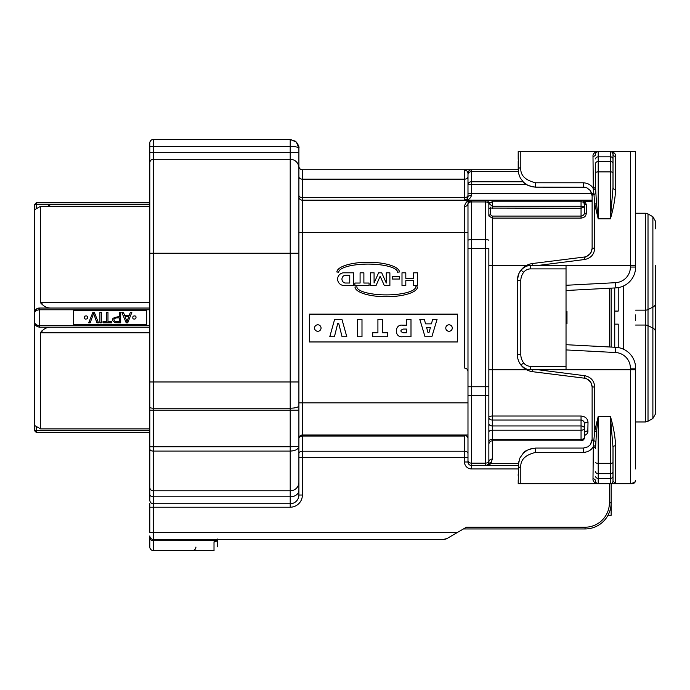 <?xml version="1.0" encoding="UTF-8"?>
<svg xmlns="http://www.w3.org/2000/svg" width="690" height="690" viewBox="0 0 690 690"><rect width="100%" height="100%" fill="white"/><g stroke="black" fill="none" stroke-linecap="round" stroke-linejoin="round"><path stroke-width="1.03" d="M523.003 453.459C524.504 450.906 528.695 449.112 535.595 448.069L583.43 448.069L583.43 452.424C587.914 452.071 591.097 450.268 592.995 447.025A2.613 1.63 0 0 1 595.608 448.655L595.608 447.189A2.613 1.509 0 0 0 593.322 445.688L594.737 431.069L598.213 416.363L610.391 416.363C613.453 426.739 615.195 436.529 615.609 445.74L615.609 483.449L630.393 483.449C633.886 483.069 635.628 482 635.611 480.249A3.476 3.476 -90 0 1 632.135 483.725L598.213 483.725A2.613 2.613 0 0 1 595.608 481.12A2.613 2.303 0 0 0 592.995 478.808L593.322 445.688M610.391 416.363L598.213 416.398L598.213 463.335L610.391 463.335L610.391 416.398L613.005 447.344L613.005 481.12A2.613 2.613 0 0 1 610.391 483.725L615.609 483.725L611.142 483.725L611.142 515.309L607.985 515.309M598.213 416.363L596.479 431.655L595.608 447.189M615.609 483.725L613.005 481.12L613.005 462.386A2.613 0.949 180 0 1 610.391 463.335L610.391 473.668L598.213 473.668A2.613 1.984 180 0 1 595.608 471.684M595.608 172.819L595.608 163.521A2.613 1.984 180 0 1 598.213 161.538L598.213 171.87A2.613 0.949 180 0 0 595.608 172.819L595.608 188.016A2.613 1.509 -0 0 1 593.322 189.517L592.995 156.397C592.779 154.37 594.038 152.732 596.772 151.481L598.213 151.481A2.613 2.613 0 0 0 595.608 154.094A2.613 2.303 -0 0 1 592.995 156.397C592.779 154.37 594.038 152.732 596.772 151.481L520.803 151.481L520.803 167.679A2.613 2.061 0 0 0 518.199 169.749L518.595 173.432L520.32 178.072L523.684 182.427L527.859 185.325L532.18 186.8L535.595 187.137L584.801 187.249L587.018 187.913L590.381 190.613L592.124 195.839A2.613 1.501 180 0 1 593.961 194.408L593.322 189.517M595.608 186.55A2.613 1.63 -0 0 1 592.995 188.18C591.123 184.946 587.932 183.152 583.43 182.79L583.43 187.137M595.608 188.016L596.479 203.55L598.213 218.842L594.737 204.137L593.961 194.408A2.613 1.544 -5.1 0 0 595.703 193.226M613.005 172.819A2.613 0.949 -0 0 0 610.391 171.87L598.213 171.87L598.213 218.808L610.391 218.808L610.391 156.82A2.613 2.079 -0 0 1 613.005 158.898L613.005 187.861A2.613 1.604 180 0 0 615.609 189.465C615.204 198.686 613.462 208.475 610.391 218.842L598.213 218.842M596.479 203.55A2.613 1.276 -10.6 0 1 594.737 204.137L594.737 248.021L592.124 248.391L592.124 195.839C592.563 195.503 591.942 193.718 590.269 190.466M610.391 218.842L613.005 187.861L613.005 154.094A2.613 2.303 180 0 0 615.609 156.397C615.825 154.37 614.566 152.732 611.832 151.481C614.566 152.732 615.825 154.37 615.609 156.397L615.609 189.465M517.362 279.761L518.932 273.49L520.933 270.178A12.178 12.178 0 0 1 530.584 265.417L566.033 265.417L566.033 369.788L530.584 369.788A12.178 12.178 0 0 1 520.933 365.027A17.397 17.397 0 0 1 517.327 354.436L517.327 280.778A17.397 17.397 0 0 1 520.933 270.178C523.934 266.392 527.816 264.175 532.568 263.511L584.508 257.016C589.139 255.99 591.675 253.127 592.124 248.426L590.683 253.135C586.862 256.473 584.809 257.775 584.516 257.016L584.835 259.483L538.364 265.417M596.479 431.655A2.613 1.276 10.6 0 0 594.737 431.069L594.737 387.185L592.124 386.78C591.675 382.079 589.139 379.215 584.508 378.189L532.568 371.694C527.79 371.013 523.908 368.796 520.933 365.027L523.201 367.296L526.66 369.141M583.43 452.424L535.595 452.424C525.116 454.952 520.191 459.989 520.803 467.527A2.613 2.061 180 0 1 518.199 465.457L488.908 465.457M595.608 481.12C595.237 482.198 596.108 483.069 598.213 483.725L518.199 483.725L518.578 461.817M595.608 462.386A2.613 0.949 180 0 0 598.213 463.335L598.213 483.725L596.772 483.725C594.038 482.474 592.779 480.835 592.995 478.808M613.005 447.344A2.613 1.604 180 0 1 615.609 445.74M583.43 182.79L535.595 182.79C525.099 180.228 520.174 175.191 520.803 167.679M595.608 154.094L595.608 154.094A2.613 2.613 0 0 1 598.213 151.481C596.108 152.145 595.237 153.008 595.608 154.094M594.737 248.021C594.297 254.317 591.002 258.138 584.835 259.483M613.005 154.094C613.367 153.008 612.496 152.145 610.391 151.481L610.391 156.82L598.213 156.82L598.213 151.481L610.391 151.481A2.613 2.613 0 0 1 613.005 154.094L612.323 152.335L610.823 151.515M655.5 265.417L655.5 413.94L655.5 406.315L655.5 413.94L652.887 418.459L652.887 307.136A5.218 4.476 0 0 0 655.5 303.264L655.5 301.944M566.033 268.893L530.584 268.893L530.584 265.417L526.66 266.073L523.201 267.918M538.364 369.788L584.835 375.722C591.011 377.085 594.314 380.906 594.737 387.185M583.43 448.069L587.88 446.844L590.088 444.955L591.735 441.954L592.124 439.366A2.613 1.501 0 0 0 593.961 440.798A2.613 1.544 5.1 0 1 595.703 441.98M590.468 444.481L592.124 439.366L592.124 386.814L590.752 382.165C586.992 378.776 584.913 377.447 584.516 378.189L584.835 375.722M535.595 452.424L535.595 448.069L531.654 448.517L527.35 450.147L523.261 453.183L519.846 458.074L518.199 465.457L471.46 465.457A3.476 3.476 0 0 1 467.984 461.981L464.499 461.981L464.499 457.349L467.984 457.349L467.984 461.981L467.984 203.662L469.364 200.885M518.199 474.202L518.199 475.893M518.199 480.249L518.199 483.725M635.611 163.659L635.611 151.481L630.393 151.481L635.611 151.481L635.611 267.056A20.872 20.872 0 0 1 615.834 287.894L566.033 290.507M467.984 193.226L471.46 193.226L471.46 195.546C470.244 198.901 467.923 200.454 464.499 200.186C467.923 200.454 470.244 198.901 471.46 195.546A3.476 1.156 0 0 0 467.984 196.71A3.476 3.476 0 0 1 466.095 199.798A3.476 3.476 0 0 0 467.984 196.71L467.234 198.867L464.499 200.186C466.164 200.436 467.32 199.281 467.984 196.71L467.984 173.225A3.476 3.476 0 0 1 471.46 169.749L518.199 169.749L518.199 161.003M518.552 173.285L518.199 151.481L520.803 151.481M518.199 151.481L518.199 159.312M596.281 152.335L598.127 151.481M566.033 285.281L615.558 282.684A15.654 15.654 0 0 0 630.393 267.056L630.393 151.481L610.391 151.481M655.5 333.261L655.5 331.942L655.5 333.261M655.5 228.89L655.5 221.266L655.5 228.89M566.033 344.698L615.834 347.312A20.872 20.872 0 0 1 635.611 368.149L635.611 468.941M526.022 265.71L520.959 270.135M517.336 280.416L520.803 280.778L520.803 354.436L517.327 354.436L517.362 355.445M521.028 365.157L526.022 369.495M587.725 432.492L588.009 430.94A3.476 2.018 0 0 0 584.525 432.966L584.525 423.971C584.43 421.737 583.274 420.408 581.049 420.012L492.332 420.012L492.332 430.206L581.049 430.206L581.049 425.963A3.476 2.458 0 0 1 584.525 428.421L584.525 437.322A3.476 2.044 180 0 1 581.049 439.366L581.049 430.206A3.476 1.777 0 0 0 584.525 428.421L584.525 423.971L584.525 428.421M488.856 423.505A3.476 2.458 0 0 0 492.332 425.963L581.049 425.963L581.049 420.012L581.92 420.141M582.533 420.408L582.981 420.702M584.163 422.254L584.361 422.806M623.441 349.175L623.441 286.031M635.611 314.925L635.611 320.281M615.558 282.684L615.834 287.894L618.223 287.635L618.223 311.078L614.738 311.078L614.738 287.954M488.856 265.417L492.332 265.417L492.332 420.012A3.476 2.458 0 0 1 488.856 417.545A3.476 1.527 180 0 1 492.332 416.018L581.049 416.018C585.293 416.45 587.613 418.52 588.009 422.237L587.828 432.199L586.923 433.872L584.525 435.632M581.049 218.092L492.332 218.092L488.856 216.013A1.742 1.233 180 0 1 490.599 214.788L492.332 216.082L581.049 216.082C583.231 215.772 584.387 214.581 584.525 212.503A1.742 0.863 0 0 0 586.267 213.365C585.991 216.186 584.249 217.764 581.049 218.092L581.049 208.294L584.525 206.784L584.525 212.503M488.856 209.303A1.742 1.233 180 0 1 490.599 208.07L581.049 208.294L581.049 206.189L584.525 206.784L583.818 201.558A1.742 0.906 -37.4 0 0 585.198 201.558L586.267 204.671A1.742 1 0 0 1 584.525 203.662A3.476 3.476 0 0 0 581.049 200.186L585.198 201.558L592.124 201.558M430.448 327.414L426.575 327.414L427.964 332.451L429.033 332.451L430.448 327.414M406.47 329.061L403.443 329.061C400.114 330.2 400.053 331.442 403.253 332.787L406.47 332.787L406.47 329.061M586.716 434.114L587.311 433.329M584.525 423.971A3.476 1.734 180 0 1 588.009 422.237M566.033 323.688L566.973 323.688L566.973 311.518L566.033 311.518M584.37 213.564L584.163 214.072M582.964 215.478L582.515 215.737M581.911 215.961L581.049 216.082M614.738 347.251L614.738 324.128L618.223 324.128L618.223 347.57L615.834 347.312L615.558 352.521L566.033 349.925M614.738 324.128L614.738 311.078M490.124 207.043L490.366 207.526M489.322 202.765L492.332 201.791L488.874 203.697L489.141 202.955M488.856 438.538L488.856 461.981A3.476 2.95 180 0 1 492.332 459.031L491.108 462.861L492.332 459.031L492.332 439.366L581.049 439.366L581.049 440.807A3.476 3.476 0 0 0 584.525 437.322M464.499 200.186L464.499 169.749L467.199 171.206L467.984 173.225L467.984 176.709L467.984 173.225L467.199 171.206L464.499 169.749L471.46 169.749L302.384 169.749L302.384 200.186L485.381 200.186A3.476 3.476 0 0 1 488.856 203.662L488.856 216.013M432.665 319.341L437.072 319.341L431.862 336.737L425.014 336.737L419.805 319.341L424.307 319.341L425.575 323.852L431.423 323.852L432.665 319.341M387.642 332.744L387.642 336.737L372.704 336.737L372.704 332.744L377.913 332.744L377.913 319.341L382.45 319.341L382.45 332.744L387.642 332.744M346.803 336.737L342.059 336.737L338.764 323.627L337.695 323.627L334.426 336.737L329.786 336.737L334.633 319.341L341.93 319.341L346.803 336.737M361.991 319.341L361.991 336.737L357.463 336.737L357.463 319.341L361.991 319.341M410.998 319.341L410.998 336.737L402.667 336.737C394.206 338.022 394.266 323.921 402.667 325.188L406.47 325.188L406.47 319.341L410.998 319.341M452.269 328.043A3.252 3.252 0 0 1 449.026 331.286A3.252 3.252 0 0 1 445.775 328.043A3.252 3.252 0 0 1 449.026 324.792A3.252 3.252 0 0 1 452.269 328.043M321.048 328.043A3.252 3.252 0 0 1 317.805 331.286A3.252 3.252 0 0 1 314.554 328.043A3.252 3.252 0 0 1 317.805 324.792A3.252 3.252 0 0 1 321.048 328.043M349.752 283.021L345.026 283.021A4.002 4.002 0 0 1 345.026 275.232L349.752 275.232L349.752 283.021M490.28 464.034L488.943 465.457L488.072 464.603A3.476 3.114 -150.6 0 1 490.28 464.034M488.856 394.87A3.476 0.707 180 0 1 485.381 395.577L485.381 248.46L488.856 248.46L488.856 461.981L488.244 463.956A3.476 2.933 -145.4 0 1 491.108 462.861L490.625 463.568L518.302 463.568M488.796 465.457L485.864 465.457A3.476 3.355 -90 0 0 488.072 464.603L490.625 463.568M584.327 206.577L584.335 207.276M488.848 203.472L492.332 206.189L581.049 206.189L581.049 201.791A3.476 1.872 0 0 1 584.525 203.662M488.856 203.662L488.856 203.662A3.476 1.742 180 0 0 485.381 201.929L471.46 201.929L471.46 239.637L485.381 239.637L485.381 200.186L592.124 200.186L581.049 200.186L581.049 201.791L492.332 201.791L492.332 208.294M488.856 461.981A3.476 3.476 0 0 1 485.381 465.457L485.381 395.577L471.46 395.577L471.46 463.154L485.381 463.154A3.476 2.562 -0 0 0 488.856 460.601M485.864 465.457L485.381 465.457M611.142 288.144L611.142 347.061M468.139 202.532L471.46 200.186A3.476 3.476 0 0 0 467.984 203.662A3.476 2.803 0 0 1 464.499 206.465C465.396 202.204 467.716 200.109 471.46 200.186L468.432 201.963L467.984 203.662L467.984 248.46L471.46 248.46L471.46 386.745L488.856 386.745M467.984 173.225L467.984 174.743A3.476 3.096 0 0 1 471.46 171.638L471.46 193.226L593.883 193.226M609.399 502.863L611.142 502.863A26.091 26.091 0 0 1 585.051 528.954L463.439 528.954L466.414 527.212L585.051 527.212A24.357 24.357 0 0 0 609.399 502.863L609.399 483.725M467.984 435.019L467.984 453.666L467.984 435.019L302.384 435.019A3.476 3.476 0 0 0 298.899 438.495A3.476 3.476 0 0 1 302.384 435.019L302.384 402.839L467.984 402.839L467.984 435.019M467.984 176.709L467.984 184.541L467.984 176.709A3.476 2.458 180 0 1 464.499 179.167L302.384 179.167A3.476 2.458 0 0 1 298.899 176.709L298.899 166.264L298.899 176.709M452.321 535.44L447.172 538.442L443.661 539.39A6.96 6.96 0 0 0 447.172 538.442A6.96 6.96 0 0 1 443.661 539.39L153.309 539.39L153.309 550.525L194.476 550.525M467.984 371.531C467.768 369.417 466.613 368.262 464.499 368.046L464.499 206.465C465.396 202.204 467.716 200.109 471.46 200.186L471.46 201.929A3.476 1.742 180 0 0 467.984 203.662M309.344 341.955L309.344 314.123L457.487 314.123L457.487 341.955L309.344 341.955M386.271 272.809L386.271 283.038L381.725 272.809L378.612 272.809L374.075 283.038L374.075 272.809L370.452 272.809L370.452 285.453L376.076 285.453L380.173 276.224L384.27 285.453L389.885 285.453L389.885 272.809L386.271 272.809M344.293 285.453L353.565 285.453L353.565 272.809L344.293 272.809A6.331 6.331 0 0 0 337.634 279.131A6.331 6.331 0 0 0 344.293 285.453M413.664 272.809L413.664 278.312L405.806 278.312L405.806 272.809L401.994 272.809L401.994 285.453L405.806 285.453L405.806 280.675L413.664 280.675L413.664 285.453L417.459 285.453L417.459 272.809L413.664 272.809M360.085 272.809L360.085 283.038L354.884 283.038L354.884 285.453L369.081 285.453L369.081 283.038L363.88 283.038L363.88 272.809L360.085 272.809M392.412 276.673L392.412 279.036L399.476 279.036L399.476 276.673L392.412 276.673M417.579 286.971L415.682 286.798A29.394 8.09 180 0 1 386.288 294.889A29.394 8.09 180 0 1 356.885 286.798L354.988 286.997A31.3 9.936 180 0 0 386.322 296.726A31.3 9.936 180 0 0 417.579 286.971M336.867 272.007L338.764 272.188A29.394 8.09 0 0 1 368.158 264.098A29.394 8.09 0 0 1 397.561 272.188L399.458 271.981A31.3 9.936 0 0 0 368.124 262.252A31.3 9.936 0 0 0 336.867 272.007M466.75 435.019L465.914 435.252L467.984 437.702L467.984 457.349M467.984 453.666A3.476 2.458 0 0 0 464.499 451.2L464.499 457.349L302.384 457.349L302.384 495.032A12.178 12.178 0 0 1 290.205 507.21L153.309 507.21L153.309 532.43L457.47 532.43L466.414 527.212M457.47 532.43L447.172 538.442A6.96 6.96 0 0 1 443.661 539.39L217.497 539.39L217.497 546.834L217.488 539.39A3.476 2.734 27.5 0 1 214.409 540.641L217.462 539.442A3.476 2.708 26.8 0 0 217.471 539.442A3.476 2.907 0 0 1 214.012 541.961L214.366 540.701A3.476 2.708 26.8 0 0 217.462 539.451L217.497 539.054M467.984 394.87A3.476 0.707 180 0 0 471.46 395.577L471.46 386.745L467.984 386.745L467.984 402.839M465.914 435.252L464.499 436.037L466.966 435.019M115.204 321.497C113.169 319.849 113.6 318.633 116.498 317.857L119.267 317.857L119.267 321.592L115.204 321.497M126.995 321.721L125.114 316.667L128.745 316.667L126.995 321.721M302.384 495.032L298.899 495.032L298.899 446.223L290.205 446.818L290.205 381.967L153.309 381.967L153.309 408.204L290.205 408.204A8.694 2.424 180 0 0 298.899 405.789L298.899 446.223C298.39 449.19 295.493 450.811 290.205 451.096L290.205 446.818L298.899 446.223C298.39 449.19 295.493 450.811 290.205 451.096L153.309 451.096L153.309 496.826L290.205 496.826L290.205 490.788L153.309 490.788A3.476 3.364 180 0 1 149.825 487.425L149.825 142.959A3.476 3.476 0 0 1 153.309 139.475L290.205 139.475L295.389 141.191L290.205 139.475L290.205 146.435L153.309 146.435L153.309 152.335L290.205 152.335L290.205 146.435C295.475 146.539 298.373 147.125 298.899 148.178L296.355 142.028L290.205 139.475L296.355 142.028C298.511 145.176 299.356 147.229 298.899 148.178L296.424 142.097M195.925 547.041A3.476 3.476 0 0 1 192.45 550.525A3.476 3.476 0 0 0 195.925 547.041A3.476 3.476 0 0 1 192.45 550.525M98.489 322.825L94.34 312.38L92.883 312.38L88.691 322.825L90.14 322.825L93.607 313.527L96.954 322.825L98.489 322.825M101.318 322.825L101.318 312.38L99.903 312.38L99.903 322.825L101.318 322.825M107.976 321.592L107.976 312.38L106.553 312.38L106.553 321.592L103.017 321.592L103.017 322.825L111.504 322.825L111.504 321.592L107.976 321.592M120.681 322.825L120.681 312.38L119.267 312.38L119.267 316.624C111.883 317.581 110.469 319.617 115.014 322.722L120.681 322.825M87.233 318.771C88.053 316.27 87.181 315.425 84.62 316.218C83.792 318.711 84.663 319.565 87.233 318.771M135.714 318.771C136.534 316.27 135.663 315.425 133.101 316.218C132.273 318.711 133.144 319.565 135.714 318.771M127.728 322.825L131.842 312.38L130.332 312.38L129.159 315.546L124.683 315.546L123.432 312.38L121.811 312.38L126.201 322.825L127.728 322.825M298.899 438.495A3.476 3.476 0 0 1 302.384 435.019L302.384 436.037A3.476 2.458 0 0 0 298.899 438.495L298.899 453.666A3.476 2.458 180 0 1 302.384 451.2L464.499 451.2L464.499 436.037L302.384 436.037L302.384 457.349L298.899 457.349L298.899 495.032A8.694 8.694 0 0 1 290.205 503.726L153.309 503.726A3.476 3.476 0 0 1 149.825 500.25L149.825 487.425M149.825 503.553L149.825 532.43L153.309 532.43L153.309 539.39A3.476 3.476 0 0 1 149.825 535.906L149.825 547.041A3.476 3.476 0 0 0 153.309 550.525L213.512 550.344A3.476 2.795 83.6 0 0 213.9 550.335L214.09 550.309M298.899 148.178L298.899 405.789M302.384 200.186A3.476 3.476 0 0 1 298.899 196.71A3.476 3.476 0 0 0 302.384 200.186L302.384 232.366L298.899 232.366L298.899 212.71M298.899 202.8L298.899 167.937A8.694 8.668 180 0 0 290.205 159.269L290.205 152.335L298.899 152.335M149.825 476.919L149.825 470.39M149.825 158.088L149.825 253.239L153.309 253.239L153.309 381.967L149.825 381.967M213.512 550.344L210.571 550.525M302.384 169.749A3.476 3.476 0 0 1 298.899 166.264M149.825 537.872A3.476 2.82 0 0 0 153.309 540.701L214.409 540.641M36.242 426.42L36.242 432.406L34.5 430.672L34.5 321.954C34.819 325.111 36.561 326.853 39.718 327.172C36.156 326.491 34.414 324.748 34.5 321.954L34.5 204.533L36.242 202.8L36.242 208.785M34.5 425.42L40.589 428.93L40.589 332.822C43.082 329.165 46.385 327.284 50.482 327.172M34.5 209.795L40.589 206.275L40.589 302.384L149.825 302.384M47.67 206.275L51.293 204.3L149.825 204.3M34.5 313.251C34.819 311.147 36.561 309.991 39.718 309.776L39.718 308.033C36.691 307.973 34.949 309.715 34.5 313.251C34.414 310.457 36.156 308.715 39.718 308.033L149.825 308.033M34.5 321.954C34.949 324.309 36.691 325.473 39.718 325.43L39.718 327.172L149.825 327.172M73.64 324.559L146.694 324.559L146.694 310.647L73.64 310.647L73.64 324.559M50.482 308.033C46.377 307.921 43.082 306.041 40.589 302.384M36.242 432.406L149.825 432.406L36.242 432.406L34.5 430.672L149.825 430.672M149.825 428.93L40.589 428.93L149.825 428.93M149.825 206.275L40.589 206.275M36.242 202.8L149.825 202.8M40.762 303.074L40.762 302.384M40.762 332.822L40.762 332.132M42.03 330.605L42.03 332.822M42.03 302.384L42.03 304.609M613.005 476.307A2.613 2.079 180 0 1 610.391 478.386L598.213 478.386A2.613 2.079 180 0 1 595.608 476.307M613.005 471.684A2.613 1.984 180 0 1 610.391 473.668L610.391 483.725M595.608 158.898A2.613 2.079 180 0 1 598.213 156.82L598.213 161.538L610.391 161.538A2.613 1.984 -0 0 1 613.005 163.521M520.933 270.178L523.684 272.291A13.912 13.912 0 0 0 520.803 280.778M530.584 268.893A8.694 8.694 0 0 0 523.684 272.291M520.803 354.436A13.912 13.912 0 0 0 523.684 362.914L520.933 365.027M523.684 362.914A8.694 8.694 0 0 0 530.584 366.312L530.584 369.788M520.803 467.527L520.803 483.725M630.393 483.725L630.393 369.788L566.033 369.788M535.595 182.79L535.595 187.137C528.782 186.128 524.598 184.342 523.055 181.798M532.801 265.417L532.568 263.511M530.584 366.312L566.033 366.312M532.568 371.694L532.801 369.788M635.611 265.417L566.033 265.417M635.611 369.788L630.393 369.788L630.393 368.149A15.654 15.654 0 0 0 615.558 352.521M630.393 267.056L635.611 267.056M635.611 368.149L630.393 368.149M655.5 331.942A5.218 4.476 180 0 0 652.887 328.069L648.014 325.654L648.014 421.271L645.4 421.97L645.4 325.059A5.218 4.476 0 0 1 648.014 325.654L648.014 309.551A5.218 4.476 180 0 1 645.4 310.146L645.4 213.236L648.014 213.935L648.014 309.551L652.887 307.136L652.887 216.746L655.5 221.266L652.887 216.746L648.014 213.935L645.4 213.236L635.611 213.236M488.856 431.983A3.476 1.777 0 0 1 492.332 430.206L492.332 439.366A3.476 2.044 180 0 0 488.856 441.419M526.548 265.417L492.332 265.417L492.332 216.082M581.049 420.012L581.049 416.018M490.599 208.07L490.599 214.788M488.856 369.788L526.556 369.788M586.267 204.671L586.267 213.365M609.399 346.975L609.399 288.239M635.611 325.059L645.4 325.059L645.4 310.146L635.611 310.146M523.02 181.772L471.46 181.772A3.476 2.769 0 0 0 467.984 184.541L526.487 184.541M467.984 240.336A3.476 0.707 180 0 1 471.46 239.637L471.46 248.46L485.381 248.46L485.381 239.637A3.476 0.707 0 0 1 488.856 240.336M492.332 200.186L492.332 201.791M518.199 468.941L471.46 468.941L471.46 463.154A3.476 2.562 0 0 1 467.984 460.601M518.302 171.638L471.46 171.638L471.46 169.749M467.984 232.366L302.384 232.366L302.384 402.839L298.899 402.839M471.46 468.941A6.96 6.96 0 0 1 464.499 461.981M585.051 528.954L585.051 527.212M443.661 539.39A6.96 6.96 0 0 0 447.172 538.442M298.899 195.184A3.476 2.458 0 0 0 302.384 197.642L464.499 197.642A3.476 2.458 180 0 0 467.984 195.184M149.825 142.959A3.476 3.476 0 0 1 153.309 139.475L153.309 146.435L149.825 146.435M290.205 159.269L153.309 159.269L153.309 253.239L290.205 253.239L290.205 159.269M149.825 152.335L153.309 152.335L153.309 159.269A3.476 3.467 180 0 0 149.825 162.737M298.899 381.967L290.205 381.967L290.205 253.239L298.899 253.239M298.899 410.145L153.309 410.145L153.309 446.818L290.205 446.818M149.825 407.238A3.476 0.966 180 0 0 153.309 408.204L153.309 410.145L149.825 410.145M149.825 446.818L153.309 446.818L153.309 451.096A3.476 2.139 180 0 1 149.825 448.957M298.899 482.379A8.694 8.409 180 0 1 290.205 490.788L290.205 451.096M149.825 494.264A3.476 2.562 180 0 0 153.309 496.826L153.309 507.21L149.825 507.21M290.205 507.21L290.205 496.826A8.694 6.4 180 0 0 298.899 490.426M214.012 550.249L214.012 541.961M149.825 535.906A3.476 3.476 0 0 0 153.309 539.39M50.888 204.533L34.5 204.533M149.825 309.776L39.718 309.776L39.718 325.43L149.825 325.43M149.825 332.822L40.589 332.822M596.117 482.672L595.746 481.965M595.746 153.24L596.117 152.533M612.479 152.525L612.867 153.258M652.887 418.459L648.014 421.271L652.887 418.459L655.5 413.94M581.049 440.807L492.332 440.807C490.245 440.988 489.081 442.152 488.856 444.282M635.611 421.97L645.4 421.97L648.014 421.271M488.787 202.964L488.598 202.351L488.787 202.964M487.83 201.195L487.373 200.816M486.631 200.419L485.898 200.229M467.751 198.047C467.052 199.212 465.991 199.928 464.56 200.186M468.027 172.672L468.174 172.077M470.226 169.973L470.934 169.783"/></g></svg>

